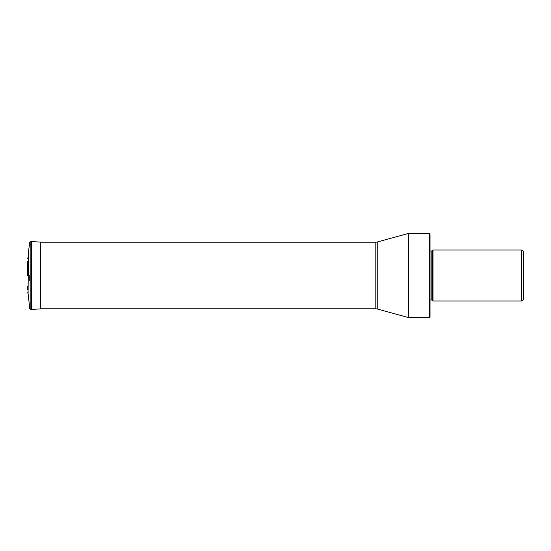 <?xml version="1.0" encoding="UTF-8"?>
<svg xmlns="http://www.w3.org/2000/svg" width="551" height="551" viewBox="0 0 551 551"><rect width="100%" height="100%" fill="white"/><g stroke="black" fill="none" stroke-linecap="round" stroke-linejoin="round"><path stroke-width="0.83" d="M29.768 275.5L29.768 280.679M28.425 258.846L28.425 251.952L29.768 242.371L30.856 241.538L30.856 309.462L29.768 308.629L28.087 293.518L28.425 251.952M28.425 275.5L28.425 251.952L28.425 275.5M408.649 234.712L408.649 317.624L429.374 317.624L429.374 233.376L408.649 233.376L408.649 234.712M430.042 234.712L430.042 316.956L429.374 317.624M430.042 300.04L431.826 300.04L431.826 250.96L430.042 250.96M431.826 300.04A0.537 0.537 0 0 1 432.204 300.192L432.983 300.977L521.301 300.977L521.301 250.023L432.983 250.023L432.983 300.977M431.826 250.96A0.537 0.537 0 0 0 432.204 250.808L432.204 300.192M432.983 250.023L432.204 250.808M521.301 300.977L523.45 299.73L523.45 251.27L521.301 250.023M31.421 309.442L31.352 241.552L31.421 309.442L40.505 308.891L40.505 242.109L41.793 242.206M27.633 275.5L27.55 261.463M40.505 308.794L375.83 308.794L375.83 242.206L40.505 242.206M375.83 242.206L377.249 242.013L377.249 308.987L408.649 317.624M31.421 241.558L40.505 242.109M31.352 241.552L30.856 241.538M31.352 309.448L30.856 309.462M27.633 258.309L28.087 257.482M28.087 293.518L27.633 292.691M27.633 286.382L27.55 289.537M375.83 308.794L377.249 308.987M377.249 242.013L408.649 233.376M430.042 234.044L429.374 233.376"/></g></svg>

